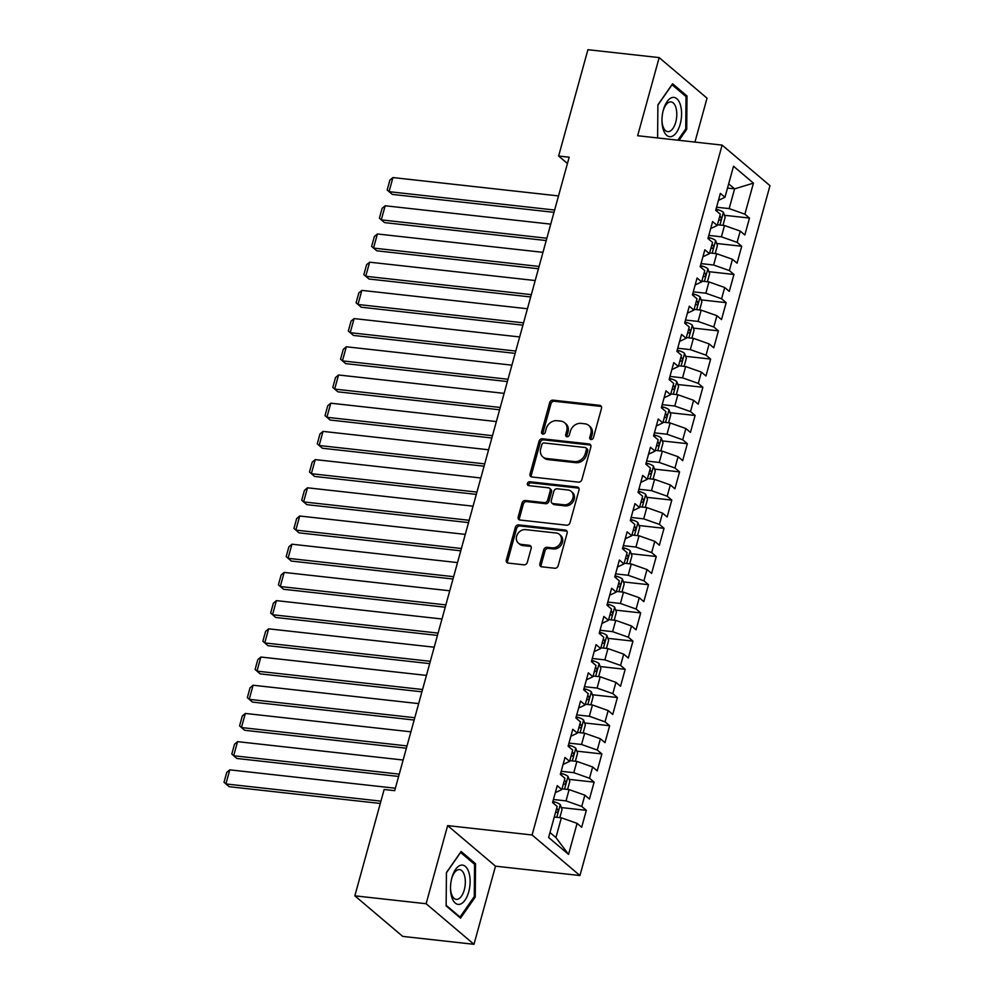 <?xml version="1.0" encoding="UTF-8"?>
<svg xmlns="http://www.w3.org/2000/svg" width="994" height="994" viewBox="0 0 994 994"><rect width="100%" height="100%" fill="white"/><g stroke="black" fill="none" stroke-linecap="round" stroke-linejoin="round"><path stroke-width="1.49" d="M591.045 439.534A2.087 1.739 -49.7 0 0 593.393 437.795L601.494 408.385A2.982 2.473 -49.7 0 0 599.668 405.328L553.037 400.16A2.982 2.473 -49.7 0 0 549.682 402.632L541.581 432.055A2.087 1.739 -49.7 0 0 545.209 432.452L546.253 428.65A9.555 7.927 -49.7 0 1 556.988 420.711L560.864 421.133A9.555 7.927 -49.7 0 1 564.604 422.711A9.555 7.927 -49.7 0 1 566.717 430.911L565.673 434.726A2.087 1.739 -49.7 0 0 569.301 435.123L570.345 431.321A9.555 7.927 -49.7 0 1 581.08 423.382L584.957 423.817A9.555 7.927 -49.7 0 1 588.697 425.382A9.555 7.927 -49.7 0 1 590.809 433.595L589.765 437.397A2.087 1.739 -49.7 0 0 591.045 439.534A2.087 1.739 -49.7 0 1 591.057 438.491L589.765 437.397M539.879 563.747A2.982 2.473 -49.7 0 0 541.705 566.804L554.789 568.245A2.982 2.473 -49.7 0 0 558.143 565.772L567.139 533.107A2.982 2.473 -49.7 0 0 565.313 530.051L518.682 524.869A2.982 2.473 -49.7 0 0 515.327 527.354L506.331 560.02A2.982 2.473 -49.7 0 0 508.158 563.076L523.962 564.828A2.982 2.473 -49.7 0 0 527.317 562.356L531.169 548.365A2.982 2.473 -49.7 0 0 529.33 545.308L521.502 544.439A7.977 6.623 -49.7 0 1 518.371 543.122A7.977 6.623 -49.7 0 1 517.352 534.424A7.977 6.623 -49.7 0 1 525.577 529.628L556.28 533.033A7.977 6.623 -49.7 0 1 559.398 534.35A7.977 6.623 -49.7 0 1 560.43 543.059A7.977 6.623 -49.7 0 1 552.192 547.856L547.085 547.284A2.982 2.473 -49.7 0 0 543.73 549.769L539.879 563.747L541.171 564.841A2.982 2.473 -49.7 0 0 541.308 566.717M426.115 903.732L473.976 944.3L495.497 866.172L447.635 825.604L426.115 903.732L354.846 895.83L384.144 789.497L394.693 790.665L569.177 157.201L558.628 156.033L567.45 163.501M447.635 825.604L532.088 834.985L722.116 145.099L769.977 185.667L579.949 875.54L532.088 834.985M694.943 142.092L707.032 98.17L659.171 57.602L637.651 135.731L722.116 145.099M659.171 57.602L587.914 49.7L558.628 156.033M578.508 482.152A2.982 2.473 -49.7 0 0 581.863 479.667L590.858 447.002A2.982 2.473 -49.7 0 0 589.032 443.945L542.401 438.776A2.982 2.473 -49.7 0 0 539.046 441.249L530.038 473.927A2.982 2.473 -49.7 0 0 531.877 476.983L578.508 482.152M578.993 490.054L569.997 522.72A2.982 2.473 -49.7 0 1 566.642 525.205L520.011 520.024A2.982 2.473 -49.7 0 1 518.185 516.967L522.036 502.989A2.982 2.473 -49.7 0 1 525.391 500.516L544.302 502.604A2.982 2.473 -49.7 0 0 547.657 500.131L550.204 490.85A2.982 2.473 -49.7 0 0 548.377 487.793L528.696 485.619A2.087 1.739 -49.7 0 1 529.765 481.742L577.166 486.998A2.982 2.473 -49.7 0 1 578.993 490.054M724.452 215.276L749.488 218.059L744.891 214.157L753.44 183.132L733.522 166.246L724.974 197.272L720.377 193.383L715.717 210.306L720.315 214.195L717.208 225.476L712.611 221.587L707.952 238.51L712.549 242.399L709.43 253.681L704.845 249.792L700.186 266.715L704.771 270.604L701.665 281.886L697.08 277.997L692.42 294.92L697.005 298.809L693.899 310.091L689.302 306.202L684.642 323.125L689.24 327.014L686.133 338.295L681.536 334.406L676.877 351.329L681.474 355.218L678.355 366.5L673.77 362.611L669.111 379.534L673.696 383.423L670.59 394.705L666.005 390.816L661.345 407.739L665.93 411.628L662.824 422.91L658.227 419.021L653.567 435.944L658.165 439.833L655.058 451.114L650.461 447.225L645.802 464.148L650.399 468.037L647.28 479.319L642.696 475.43L638.036 492.353L642.621 496.242L639.515 507.524L634.93 503.635L630.271 520.558L634.855 524.447L631.749 535.729L627.152 531.84L622.492 548.763L627.09 552.652L623.983 563.933L619.386 560.044L614.727 576.967L619.324 580.856L616.205 592.138L611.621 588.249L606.961 605.172L611.546 609.061L608.44 620.343L603.855 616.454L599.196 633.377L603.78 637.266L600.674 648.548L596.077 644.646L591.418 661.569L596.015 665.471L592.909 676.752L588.311 672.851L583.652 689.774L588.249 693.675L585.131 704.957L580.546 701.056L575.886 717.979L580.471 721.88L577.365 733.162L572.78 729.261L568.121 746.183L572.706 750.085L569.599 761.367L565.002 757.465L560.343 774.388L564.94 778.29L561.834 789.571L557.236 785.67L552.577 802.593L557.174 806.482L548.626 837.507L568.543 854.393L555.919 837.557L561.361 817.813L554.267 817.031M749.488 218.059L744.829 234.982L740.232 231.08L737.126 242.362L721.395 236.808L708.809 235.416M716.674 243.48L741.71 246.263L737.126 242.362M741.71 246.263L737.051 263.186L732.466 259.285L729.36 270.567L713.63 265.013L701.031 263.621M708.908 271.685L733.945 274.468L729.36 270.567M733.945 274.468L729.285 291.379L724.701 287.49L721.582 298.772L705.852 293.218L693.265 291.826M701.143 299.89L726.179 302.661L721.582 298.772M726.179 302.661L721.52 319.583L716.923 315.694L713.816 326.976L698.086 321.422L685.5 320.031M693.377 328.095L718.413 330.865L713.816 326.976M718.413 330.865L713.754 347.788L709.157 343.899L706.051 355.181L690.321 349.627L677.734 348.223M685.599 356.299L710.635 359.07L706.051 355.181M710.635 359.07L705.976 375.993L701.391 372.104L698.285 383.386L682.555 377.832L669.956 376.428M677.833 384.504L702.87 387.275L698.285 383.386M702.87 387.275L698.21 404.198L693.626 400.309L690.507 411.591L674.777 406.037L662.19 404.633M670.068 412.709L695.104 415.48L690.507 411.591M695.104 415.48L690.445 432.402L685.848 428.513L682.741 439.795L667.011 434.241L654.425 432.837M662.302 440.914L687.339 443.684L682.741 439.795M687.339 443.684L682.679 460.607L678.082 456.718L674.976 468L659.246 462.446L646.659 461.042M654.524 469.118L679.561 471.889L674.976 468M679.561 471.889L674.901 488.812L670.316 484.923L667.21 496.205L651.48 490.651L638.881 489.247M646.759 497.323L671.795 500.094L667.21 496.205M671.795 500.094L667.136 517.017L662.551 513.128L659.432 524.41L643.702 518.856L631.115 517.452M638.993 525.528L664.029 528.299L659.432 524.41M664.029 528.299L659.37 545.221L654.773 541.332L651.666 552.614L635.936 547.06L623.35 545.656M631.227 553.72L656.264 556.503L651.666 552.614M656.264 556.503L651.604 573.426L647.007 569.537L643.901 580.819L628.171 575.265L615.584 573.861M623.449 581.925L648.486 584.708L643.901 580.819M648.486 584.708L643.826 601.631L639.241 597.742L636.135 609.024L620.405 603.47L607.806 602.066M615.684 610.13L640.72 612.913L636.135 609.024M640.72 612.913L636.061 629.836L631.476 625.947L628.357 637.229L612.627 631.662L600.041 630.271M607.918 638.334L632.954 641.118L628.357 637.229M632.954 641.118L628.295 658.04L623.698 654.151L620.591 665.433L604.861 659.867L592.275 658.475M600.152 666.539L625.189 669.322L620.591 665.433M625.189 669.322L620.529 686.245L615.932 682.356L612.826 693.638L597.096 688.072L584.509 686.68M592.374 694.744L617.411 697.527L612.826 693.638M617.411 697.527L612.751 714.45L608.166 710.561L605.06 721.843L589.33 716.276L576.731 714.885M584.609 722.949L609.645 725.732L605.06 721.843M609.645 725.732L604.986 742.655L600.401 738.766L597.282 750.048L581.552 744.481L568.966 743.09M576.843 751.153L601.879 753.937L597.282 750.048M601.879 753.937L597.22 770.859L592.623 766.97L589.517 778.24L573.786 772.686L561.2 771.294M569.077 779.358L594.114 782.141L589.517 778.24M594.114 782.141L589.454 799.064L584.857 795.163L581.751 806.445L566.021 800.891L553.434 799.499M561.299 807.563L586.336 810.346L581.751 806.445M586.336 810.346L581.676 827.269L577.092 823.367L568.543 854.393M555.311 792.653L561.834 789.571M577.092 823.367L561.361 817.813M563.089 764.448L569.599 761.367M566.021 800.891L569.127 789.609L562.032 788.826M584.857 795.163L569.127 789.609M570.854 736.243L577.365 733.162M573.786 772.686L576.893 761.404L569.798 760.621M592.623 766.97L576.893 761.404M578.62 708.039L585.131 704.957M581.552 744.481L584.658 733.199L577.576 732.416M600.401 738.766L584.658 733.199M586.385 679.834L592.909 676.752M589.33 716.276L592.436 704.994L585.342 704.212M608.166 710.561L592.436 704.994M594.163 651.629L600.674 648.548M597.096 688.072L600.202 676.79L593.107 676.007M615.932 682.356L600.202 676.79M601.929 623.424L608.44 620.343M604.861 659.867L607.968 648.585L600.873 647.802M623.698 654.151L607.968 648.585M609.695 595.22L616.205 592.138M612.627 631.662L615.733 620.38L608.651 619.597M631.476 625.947L615.733 620.38M617.46 567.015L623.983 563.933M620.405 603.47L623.511 592.188L616.417 591.393M639.241 597.742L623.511 592.188M625.238 538.81L631.749 535.729M628.171 575.265L631.277 563.983L624.182 563.188M647.007 569.537L631.277 563.983M633.004 510.618L639.515 507.524M635.936 547.06L639.043 535.778L631.948 534.983M654.773 541.332L639.043 535.778M640.77 482.413L647.28 479.319M643.702 518.856L646.808 507.574L639.726 506.778M662.551 513.128L646.808 507.574M648.535 454.208L655.058 451.114M651.48 490.651L654.586 479.369L647.492 478.574M670.316 484.923L654.586 479.369M656.313 426.004L662.824 422.91M659.246 462.446L662.352 451.164L655.257 450.369M678.082 456.718L662.352 451.164M664.079 397.799L670.59 394.705M667.011 434.241L670.118 422.959L663.023 422.164M685.848 428.513L670.118 422.959M671.845 369.594L678.355 366.5M674.777 406.037L677.883 394.755L670.801 393.959M693.626 400.309L677.883 394.755M679.61 341.389L686.133 338.295M682.555 377.832L685.661 366.55L678.567 365.767M701.391 372.104L685.661 366.55M687.388 313.185L693.899 310.091M690.321 349.627L693.427 338.345L686.332 337.562M709.157 343.899L693.427 338.345M695.154 284.98L701.665 281.886M698.086 321.422L701.192 310.14L694.098 309.358M716.923 315.694L701.192 310.14M702.92 256.775L709.43 253.681M705.852 293.218L708.958 281.936L701.876 281.153M724.701 287.49L708.958 281.936M710.685 228.57L717.208 225.476M713.63 265.013L716.736 253.731L709.641 252.948M732.466 259.285L716.736 253.731M718.463 200.366L724.974 197.272M721.395 236.808L724.502 225.526L717.407 224.743M740.232 231.08L724.502 225.526M354.846 895.83L402.707 936.398L473.976 944.3M495.497 866.172L579.949 875.54M549.993 832.537L555.919 837.557M727.509 188.077L734.603 188.86L728.677 183.84M744.891 214.157L729.161 208.603L716.575 207.212M729.161 208.603L734.603 188.86L753.44 183.132M679.051 140.328L686.717 129.307L687.003 95.983L672.59 83.769L657.891 104.879L657.606 137.942M475.542 863.699L461.129 851.485L446.43 872.595L446.132 905.919L460.545 918.133L475.256 897.035L475.542 863.699L473.604 863.488M591.057 438.491L592.101 434.689A9.555 7.927 -49.7 0 0 589.989 426.488L588.697 425.382M564.604 422.711L565.897 423.804A9.555 7.927 -49.7 0 1 568.009 432.017L566.965 435.819A2.087 1.739 -49.7 0 0 566.953 436.863M601.358 406.509A2.982 2.473 -49.7 0 0 600.96 406.422L554.329 401.253A2.982 2.473 -49.7 0 0 550.974 403.738L542.873 433.148A2.087 1.739 -49.7 0 0 542.861 434.192M590.722 445.126A2.982 2.473 -49.7 0 0 590.324 445.039L543.693 439.87A2.982 2.473 -49.7 0 0 540.338 442.355L531.343 475.02A2.982 2.473 -49.7 0 0 531.467 476.896M586.385 449.648A2.087 1.739 -49.7 0 0 585.106 447.511L544.178 442.964A2.087 1.739 -49.7 0 0 541.829 444.703L540.724 448.716A9.555 7.927 -49.7 0 0 542.836 456.917A9.555 7.927 -49.7 0 0 546.576 458.495L574.557 461.601A9.555 7.927 -49.7 0 0 585.28 453.662L586.385 449.648L587.678 450.742A2.087 1.739 -49.7 0 0 587.218 448.953L585.926 447.847M542.836 456.917L544.128 458.023A9.555 7.927 -49.7 0 0 547.868 459.588L546.576 458.495M587.678 450.742L586.572 454.755A9.555 7.927 -49.7 0 1 575.849 462.695L547.868 459.588M549.545 488.29L550.838 489.383A2.982 2.473 -49.7 0 1 551.508 491.955L548.949 501.224A2.982 2.473 -49.7 0 1 545.594 503.709L526.683 501.61A2.982 2.473 -49.7 0 0 523.329 504.082L519.477 518.073A2.982 2.473 -49.7 0 0 519.613 519.949M578.868 488.178A2.982 2.473 -49.7 0 0 578.458 488.091L531.057 482.836A2.087 1.739 -49.7 0 0 528.696 485.619M563.921 504.79A7.977 6.623 -49.7 0 0 572.159 499.994A7.977 6.623 -49.7 0 0 571.128 491.297A7.977 6.623 -49.7 0 0 568.009 489.98L557.187 488.775A2.982 2.473 -49.7 0 0 553.832 491.26L551.285 500.529A2.982 2.473 -49.7 0 0 553.111 503.585L563.921 504.79L565.226 505.884A7.977 6.623 -49.7 0 0 573.451 501.088A7.977 6.623 -49.7 0 0 572.42 492.39L571.128 491.297M551.943 503.088L553.236 504.194A2.982 2.473 -49.7 0 0 554.404 504.679L553.111 503.585M565.226 505.884L554.404 504.679M559.398 534.35L560.691 535.455A7.977 6.623 -49.7 0 1 561.722 544.153A7.977 6.623 -49.7 0 1 553.496 548.949L548.377 548.377A2.982 2.473 -49.7 0 0 545.023 550.862L541.171 564.841M518.371 543.122L519.676 544.227A7.977 6.623 -49.7 0 0 522.794 545.544L521.502 544.439M531.032 546.489A2.982 2.473 -49.7 0 0 530.634 546.414L522.794 545.544M567.015 531.218A2.982 2.473 -49.7 0 0 566.605 531.144L519.974 525.963A2.982 2.473 -49.7 0 0 516.619 528.448L507.623 561.113A2.982 2.473 -49.7 0 0 507.748 563.002M685.525 129.183L686.717 129.307M685.065 95.772L687.003 95.983M474.063 896.899L475.256 897.035M722.949 225.352L725.173 217.288L723.359 212.269A8.051 2.187 -164.6 0 0 717.407 209.548L716.04 209.15M554.627 210.032L389.052 191.668L392.928 177.566L558.516 195.93M392.928 177.566L389.884 180.125L387.175 189.991L392.282 194.402L553.993 212.343M718.799 219.711A8.051 2.187 15.4 0 1 719.656 220.159C721.395 219.922 721.706 218.792 720.588 216.779A8.051 2.187 -164.6 0 0 719.731 216.332M715.183 253.557L717.407 245.493L715.593 240.473A8.051 2.187 -164.6 0 0 709.641 237.752L708.275 237.355M546.862 238.237L381.286 219.873L385.163 205.77L550.751 224.135M385.163 205.77L382.118 208.318L379.397 218.195L384.516 222.606L546.228 240.548M711.021 247.916A8.051 2.187 15.4 0 1 711.89 248.363C713.63 248.127 713.941 246.997 712.822 244.984A8.051 2.187 -164.6 0 0 711.952 244.536M707.417 281.762L709.641 273.698L707.827 268.678A8.051 2.187 -164.6 0 0 701.863 265.957L700.497 265.56M539.096 266.442L373.508 248.078L377.397 233.975L542.972 252.339M377.397 233.975L374.353 236.522L371.632 246.4L376.751 250.811L538.45 268.753M703.255 276.121A8.051 2.187 15.4 0 1 704.125 276.568C705.864 276.332 706.175 275.201 705.057 273.176A8.051 2.187 -164.6 0 0 704.187 272.741M671.609 136.476A19.756 9.617 96.3 0 0 681.586 114.037A19.756 9.617 96.3 0 0 671.944 97.598A19.756 9.617 96.3 0 0 663.11 110.893A19.756 9.617 96.3 0 0 661.979 121.131A19.756 9.617 96.3 0 0 671.609 136.476M661.967 120.448A14.96 7.281 96.3 0 0 667.719 131.643A14.96 7.281 96.3 0 0 669.248 131.481A14.96 7.281 96.3 0 0 676.74 116.037A14.96 7.281 96.3 0 0 671.025 101.897A14.96 7.281 96.3 0 0 669.496 102.047A14.96 7.281 96.3 0 0 662.961 111.552M657.891 105.091L672.056 84.751L686.022 96.58L685.748 128.872L677.858 140.191M460.147 904.192A19.756 9.617 96.3 0 0 470.125 881.765A19.756 9.617 96.3 0 0 460.483 865.314A19.756 9.617 96.3 0 0 451.649 878.609A19.756 9.617 96.3 0 0 450.518 888.847A19.756 9.617 96.3 0 0 460.147 904.192M450.506 888.176A14.96 7.281 96.3 0 0 456.258 899.359A14.96 7.281 96.3 0 0 457.774 899.21A14.96 7.281 96.3 0 0 465.279 883.753A14.96 7.281 96.3 0 0 459.551 869.613A14.96 7.281 96.3 0 0 458.035 869.775A14.96 7.281 96.3 0 0 451.487 879.268M446.43 872.807L460.595 852.467L474.56 864.308L474.275 896.588L460.036 917.04L446.144 905.273M459.141 916.94L460.036 917.04M699.639 309.966L701.863 301.903L700.062 296.883A8.051 2.187 -164.6 0 0 694.098 294.162L692.731 293.764M531.318 294.646L365.742 276.282L369.631 262.18L535.207 280.544M369.631 262.18L366.587 264.727L363.866 274.605L368.973 279.016L530.684 296.957M695.489 304.326A8.051 2.187 15.4 0 1 696.347 304.773C698.086 304.537 698.397 303.406 697.291 301.381A8.051 2.187 -164.6 0 0 696.421 300.946M691.874 338.171L694.098 330.107L692.284 325.088A8.051 2.187 -164.6 0 0 686.332 322.367L684.965 321.969M523.552 322.851L357.977 304.487L361.853 290.385L527.441 308.749M361.853 290.385L358.809 292.932L356.101 302.81L361.207 307.221L522.919 325.162M687.724 332.53A8.051 2.187 15.4 0 1 688.581 332.978C690.321 332.741 690.631 331.611 689.513 329.586A8.051 2.187 -164.6 0 0 688.656 329.138M684.108 366.376L686.332 358.312L684.518 353.292A8.051 2.187 -164.6 0 0 678.567 350.571L677.2 350.174M515.787 351.056L350.211 332.692L354.088 318.589L519.676 336.954M354.088 318.589L351.044 321.137L348.322 331.014L353.442 335.425L515.153 353.367M679.946 360.735A8.051 2.187 15.4 0 1 680.815 361.182C682.555 360.946 682.866 359.816 681.747 357.79A8.051 2.187 -164.6 0 0 680.878 357.343M676.342 394.581L678.567 386.517L676.752 381.497A8.051 2.187 -164.6 0 0 670.788 378.776L669.422 378.379M508.021 379.261L342.433 360.884L346.322 346.782L511.898 365.158M346.322 346.782L343.278 349.341L340.557 359.219L345.676 363.63L507.375 381.572M672.18 388.94A8.051 2.187 15.4 0 1 673.05 389.387C674.789 389.151 675.1 388.02 673.982 385.995A8.051 2.187 -164.6 0 0 673.112 385.548M668.564 422.785L670.788 414.722L668.987 409.702A8.051 2.187 -164.6 0 0 663.023 406.981L661.656 406.583M500.243 407.465L334.667 389.089L338.556 374.986L504.132 393.363M338.556 374.986L335.512 377.546L332.791 387.424L337.898 391.835L499.609 409.776M664.414 417.145A8.051 2.187 15.4 0 1 665.272 417.592C667.011 417.356 667.322 416.225 666.216 414.2A8.051 2.187 -164.6 0 0 665.346 413.752M660.799 450.99L663.023 442.914L661.209 437.907A8.051 2.187 -164.6 0 0 655.257 435.186L653.89 434.788M492.477 435.67L326.902 417.294L330.778 403.191L496.366 421.568M330.778 403.191L327.734 405.751L325.026 415.629L330.132 420.04L491.844 437.981M656.649 445.349A8.051 2.187 15.4 0 1 657.506 445.797C659.246 445.56 659.556 444.43 658.438 442.405A8.051 2.187 -164.6 0 0 657.581 441.957M653.033 479.195L655.257 471.119L653.443 466.111A8.051 2.187 -164.6 0 0 647.492 463.39L646.125 462.993M484.712 463.875L319.136 445.498L323.013 431.396L488.601 449.773M323.013 431.396L319.969 433.956L317.248 443.833L322.367 448.244L484.078 466.186M648.871 473.554A8.051 2.187 15.4 0 1 649.741 474.001C651.48 473.765 651.791 472.635 650.672 470.609A8.051 2.187 -164.6 0 0 649.803 470.162M645.268 507.4L647.492 499.323L645.678 494.316A8.051 2.187 -164.6 0 0 639.714 491.595L638.347 491.198M476.946 492.08L311.358 473.703L315.247 459.601L480.823 477.977M315.247 459.601L312.203 462.16L309.482 472.038L314.601 476.449L476.3 494.391M641.105 501.759A8.051 2.187 15.4 0 1 641.975 502.206C643.714 501.97 644.025 500.839 642.907 498.814A8.051 2.187 -164.6 0 0 642.037 498.367M637.489 535.604L639.714 527.528L637.912 522.521A8.051 2.187 -164.6 0 0 631.948 519.8L630.581 519.402M469.168 520.284L303.592 501.908L307.481 487.805L473.057 506.182M307.481 487.805L304.437 490.365L301.716 500.243L306.823 504.654L468.534 522.596M633.34 529.964A8.051 2.187 15.4 0 1 634.197 530.398C635.936 530.175 636.247 529.044 635.141 527.019A8.051 2.187 -164.6 0 0 634.271 526.572M629.724 563.809L631.948 555.733L630.134 550.726A8.051 2.187 -164.6 0 0 624.182 548.005L622.816 547.607M461.402 548.489L295.827 530.113L299.703 516.01L465.291 534.387M299.703 516.01L296.659 518.57L293.951 528.435L299.057 532.859L460.769 550.8M625.574 558.168A8.051 2.187 15.4 0 1 626.431 558.603C628.171 558.379 628.481 557.249 627.363 555.224A8.051 2.187 -164.6 0 0 626.506 554.776M621.958 592.014L624.182 583.938L622.368 578.93A8.051 2.187 -164.6 0 0 616.417 576.197L615.05 575.812M453.637 576.694L288.061 558.317L291.938 544.215L457.526 562.592M291.938 544.215L288.894 546.775L286.173 556.64L291.292 561.063L453.003 579.005M617.796 586.361A8.051 2.187 15.4 0 1 618.666 586.808C620.405 586.584 620.716 585.454 619.597 583.428A8.051 2.187 -164.6 0 0 618.728 582.981M614.193 620.219L616.417 612.142L614.603 607.135A8.051 2.187 -164.6 0 0 608.639 604.402L607.272 604.017M445.871 604.899L280.283 586.522L284.172 572.42L449.748 590.796M284.172 572.42L281.128 574.979L278.407 584.845L283.526 589.268L445.225 607.21M610.03 614.565A8.051 2.187 15.4 0 1 610.9 615.013C612.639 614.789 612.95 613.658 611.832 611.633A8.051 2.187 -164.6 0 0 610.962 611.186M606.415 648.423L608.639 640.347L606.837 635.34A8.051 2.187 -164.6 0 0 600.873 632.606L599.506 632.221M438.093 633.103L272.518 614.727L276.407 600.624L441.982 619.001M276.407 600.624L273.362 603.184L270.641 613.049L275.748 617.473L437.459 635.414M602.265 642.77A8.051 2.187 15.4 0 1 603.122 643.217C604.861 642.981 605.172 641.863 604.066 639.838A8.051 2.187 -164.6 0 0 603.196 639.39M598.649 676.628L600.873 668.552L599.059 663.545A8.051 2.187 -164.6 0 0 593.107 660.811L591.741 660.414M430.327 661.308L264.752 642.932L268.628 628.829L434.216 647.206M268.628 628.829L265.584 631.389L262.876 641.254L267.982 645.678L429.694 663.619M594.499 670.975A8.051 2.187 15.4 0 1 595.356 671.422C597.096 671.186 597.406 670.068 596.288 668.043A8.051 2.187 -164.6 0 0 595.431 667.595M590.883 704.833L593.107 696.757L591.293 691.749A8.051 2.187 -164.6 0 0 585.342 689.016L583.975 688.618M422.562 689.513L256.986 671.136L260.863 657.034L426.451 675.411M260.863 657.034L257.819 659.594L255.098 669.459L260.217 673.882L421.928 691.824M586.721 699.18A8.051 2.187 15.4 0 1 587.591 699.627C589.33 699.391 589.641 698.273 588.523 696.247A8.051 2.187 -164.6 0 0 587.653 695.8M583.118 733.025L585.342 724.961L583.528 719.954A8.051 2.187 -164.6 0 0 577.564 717.221L576.197 716.823M414.796 717.718L249.208 699.341L253.097 685.239L418.673 703.615M253.097 685.239L250.053 687.798L247.332 697.664L252.451 702.087L414.15 720.029M578.955 727.384A8.051 2.187 15.4 0 1 579.825 727.832C581.565 727.596 581.875 726.477 580.757 724.452A8.051 2.187 -164.6 0 0 579.887 724.005M575.34 761.23L577.564 753.166L575.762 748.159A8.051 2.187 -164.6 0 0 569.798 745.425L568.431 745.028M407.018 745.922L241.443 727.546L245.332 713.443L410.907 731.82M245.332 713.443L242.287 716.003L239.566 725.869L244.673 730.292L406.384 748.234M571.19 755.589A8.051 2.187 15.4 0 1 572.047 756.036C573.786 755.8 574.097 754.682 572.991 752.657A8.051 2.187 -164.6 0 0 572.122 752.209M567.574 789.435L569.798 781.371L567.984 776.351A8.051 2.187 -164.6 0 0 562.032 773.63L560.666 773.233M399.253 774.127L233.677 755.751L237.554 741.648L403.142 760.025M237.554 741.648L234.509 744.208L231.801 754.073L236.907 758.484L398.619 776.438M563.424 783.794A8.051 2.187 15.4 0 1 564.281 784.241C566.021 784.005 566.332 782.874 565.213 780.862A8.051 2.187 -164.6 0 0 564.356 780.414M559.808 817.64L562.032 809.576L560.218 804.556A8.051 2.187 -164.6 0 0 554.267 801.835L552.9 801.437M380.926 801.152L225.911 783.955L229.788 769.853L395.376 788.23M229.788 769.853L226.744 772.413L224.023 782.278L229.142 786.689L380.292 803.463M555.646 811.999A8.051 2.187 15.4 0 1 556.516 812.446C558.255 812.21 558.566 811.079 557.448 809.066A8.051 2.187 -164.6 0 0 556.578 808.619M592.101 434.689L590.809 433.595M566.965 435.819L565.673 434.726M568.009 432.017L566.717 430.911M542.873 433.148L541.581 432.055M550.974 403.738L549.682 402.632M554.329 401.253L553.037 400.16M600.96 406.422L599.668 405.328M531.343 475.02L530.038 473.927M540.338 442.355L539.046 441.249M543.693 439.87L542.401 438.776M590.324 445.039L589.032 443.945M575.849 462.695L574.557 461.601M586.572 454.755L585.28 453.662M519.477 518.073L518.185 516.967M523.329 504.082L522.036 502.989M526.683 501.61L525.391 500.516M545.594 503.709L544.302 502.604M548.949 501.224L547.657 500.131M551.508 491.955L550.204 490.85M531.057 482.836L529.765 481.742M578.458 488.091L577.166 486.998M545.023 550.862L543.73 549.769M548.377 548.377L547.085 547.284M553.496 548.949L552.192 547.856M530.634 546.414L529.33 545.308M507.623 561.113L506.331 560.02M516.619 528.448L515.327 527.354M519.974 525.963L518.682 524.869M566.605 531.144L565.313 530.051M719.929 225.017L723.408 212.393M716.923 211.324L717.407 209.548M719.631 216.667L720.588 216.779M712.164 253.221L715.643 240.598M709.144 239.529L709.641 237.752M711.866 244.872L712.822 244.984M704.398 281.426L707.877 268.802M701.379 267.734L701.863 265.957M704.1 273.077L705.057 273.176M696.62 309.631L700.099 297.007M693.613 295.939L694.098 294.162M696.322 301.281L697.291 301.381M688.854 337.836L692.333 325.212M685.848 324.143L686.332 322.367M688.556 329.486L689.513 329.586M681.089 366.041L684.568 353.417M678.07 352.348L678.567 350.571M680.791 357.691L681.747 357.79M673.323 394.245L676.802 381.621M670.304 380.54L670.788 378.776M673.025 385.896L673.982 385.995M665.545 422.45L669.024 409.826M662.538 408.745L663.023 406.981M665.247 414.1L666.216 414.2M657.779 450.655L661.259 438.031M654.773 436.95L655.257 435.186M657.481 442.305L658.438 442.405M650.014 478.859L653.493 466.236M646.995 465.155L647.492 463.39M649.716 470.51L650.672 470.609M642.248 507.064L645.727 494.44M639.229 493.359L639.714 491.595M641.95 498.715L642.907 498.814M634.47 535.269L637.949 522.645M631.463 521.564L631.948 519.8M634.172 526.919L635.141 527.019M626.705 563.474L630.184 550.85M623.698 549.769L624.182 548.005M626.406 555.112L627.363 555.224M618.939 591.678L622.418 579.055M615.92 577.974L616.417 576.197M618.641 583.316L619.597 583.428M611.173 619.883L614.652 607.259M608.154 606.178L608.639 604.402M610.875 611.521L611.832 611.633M603.395 648.088L606.874 635.464M600.388 634.383L600.873 632.606M603.097 639.726L604.066 639.838M595.63 676.293L599.109 663.669M592.623 662.588L593.107 660.811M595.331 667.931L596.288 668.043M587.864 704.497L591.343 691.874M584.845 690.793L585.342 689.016M587.566 696.135L588.523 696.247M580.098 732.702L583.577 720.078M577.079 718.997L577.564 717.221M579.8 724.34L580.757 724.452M572.32 760.895L575.799 748.283M569.313 747.202L569.798 745.425M572.022 752.545L572.991 752.657M564.555 789.099L568.034 776.488M561.548 775.407L562.032 773.63M564.257 780.75L565.213 780.862M556.789 817.304L560.268 804.693M553.77 803.612L554.267 801.835M556.491 808.954L557.448 809.066"/></g></svg>
